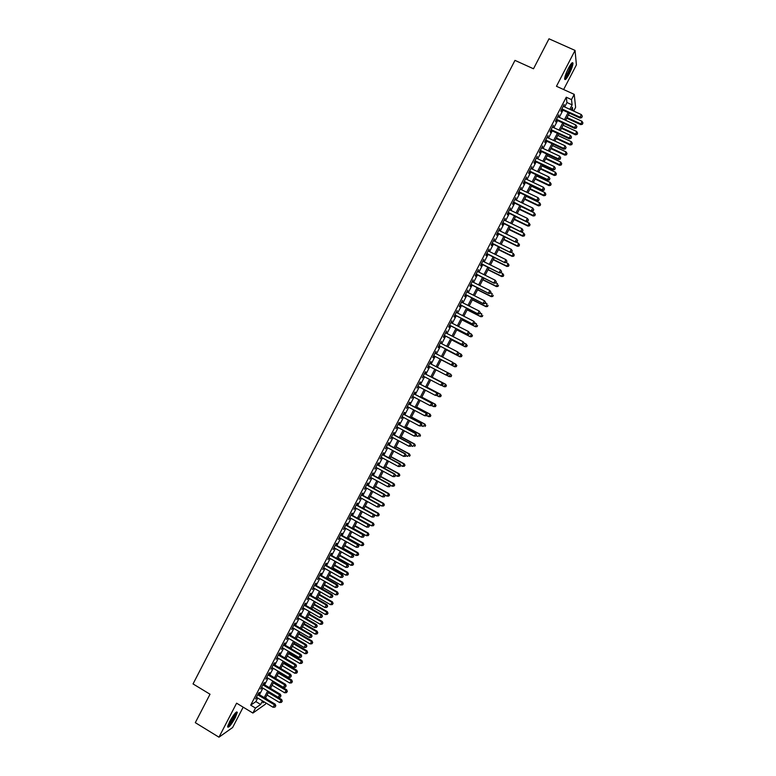 <?xml version="1.0" encoding="UTF-8"?>
<svg xmlns="http://www.w3.org/2000/svg" width="776" height="776" viewBox="0 0 776 776"><rect width="100%" height="100%" fill="white"/><g stroke="black" fill="none" stroke-linecap="round" stroke-linejoin="round"><path stroke-width="1.16" d="M235.293 717.674L237.32 712.3C236.35 711.194 233.789 714.279 229.638 721.564L227.611 726.937C228.61 728.004 231.17 724.92 235.293 717.674M569.138 74.089C571.534 69.297 572.814 65.698 572.979 63.302C572.63 61.692 571.117 63.322 568.459 68.201C566.063 73.022 564.783 76.611 564.627 78.977C564.996 80.578 566.499 78.948 569.138 74.089M265.537 697.925L267.759 699.71M266.032 703.017L265.431 704.181L252.898 713.057L255.488 708.061L260.639 704.462L262.501 700.893M563.628 89.541L576.413 64.903L575.045 50.421L549.001 38.8L533.5 68.773L514.973 60.383L193.04 683.928L210.015 694.229L195.309 722.66L218.968 737.2L232.616 727.529L243.179 707.169M564.666 106.952L566.965 102.529L566.267 97.213L571.505 99.6L574.221 94.362L575.617 107.301L573.658 111.065M258.583 694.19L259.475 692.464L258.621 693.026L255.537 698.972L256.866 697.498M263.714 684.306L264.616 682.57L263.772 683.113L260.678 689.059L262.007 687.585M268.855 674.402L269.747 672.676L268.923 673.19L265.829 679.145L267.157 677.671M273.996 664.498L274.898 662.772L274.074 663.267L270.979 669.222L272.308 667.738M279.137 654.595L280.039 652.858L279.234 653.324L276.14 659.29L277.469 657.805M284.288 644.672L285.19 642.935L284.394 643.382L281.3 649.347L282.629 647.863M289.448 634.739L290.35 633.003L289.564 633.429L286.46 639.405L287.799 637.911M294.608 624.806L295.51 623.07L294.735 623.467L291.63 629.443L292.969 627.949M299.769 614.864L300.671 613.118L299.914 613.496L296.81 619.481L298.149 617.987M304.929 604.911L305.841 603.165L305.094 603.515L301.98 609.509L303.319 608.006M310.109 594.95L311.011 593.203L310.274 593.533L307.17 599.528L308.509 598.024M315.279 584.978L316.191 583.232L315.463 583.542L312.35 589.537L313.698 588.033M320.459 575.006L321.371 573.26L320.663 573.532L317.539 579.536L318.887 578.033M325.648 565.015L326.55 563.269L325.852 563.522L322.738 569.535L324.077 568.032M330.828 555.024L331.74 553.278L331.061 553.511L327.938 559.515L329.286 558.012M336.027 545.024L336.93 543.278L336.26 543.481L333.137 549.495L334.485 547.992M341.217 535.013L342.129 533.267L341.469 533.442L338.346 539.465L339.694 537.962M346.426 525.003L347.338 523.247L346.688 523.402L343.555 529.426L344.903 527.913M351.625 514.973L352.537 513.217L351.906 513.353L348.773 519.387L350.121 517.873M356.834 504.943L357.746 503.178L357.125 503.294L353.992 509.328L355.35 507.814M362.053 494.894L362.964 493.138L362.353 493.226L359.22 499.269L360.568 497.746M367.271 484.845L368.183 483.089L367.582 483.147L364.448 489.2L365.797 487.677M372.49 474.786L373.401 473.03L372.82 473.069L369.677 479.122L371.035 477.589M377.718 464.727L378.63 462.962L378.058 462.971L374.915 469.034L376.273 467.501M382.946 454.649L383.858 452.883L383.305 452.874L380.153 458.936L381.511 457.404M388.184 444.57L389.096 442.805L388.553 442.766L385.4 448.829L386.758 447.296M393.422 434.473L394.334 432.707L393.801 432.649L390.648 438.721L392.016 437.189M398.66 424.375L399.582 422.61L399.058 422.522L395.905 428.594L397.273 427.062M403.908 414.268L404.829 412.502L404.325 412.386L401.163 418.468L402.531 416.935M409.165 404.15L410.087 402.385L409.582 402.249L406.43 408.331L407.798 406.789M414.423 394.033L415.344 392.258L414.859 392.093L411.697 398.185L413.065 396.643M419.68 383.897L420.602 382.122L420.126 381.938L416.964 388.039L418.332 386.487M424.947 373.76L425.869 371.985L425.413 371.772L422.241 377.873L423.609 376.321M430.214 363.605L431.136 361.829L430.69 361.597L427.518 367.698L427.974 367.921L428.895 366.156M435.501 353.429L435.976 351.412L432.804 357.523L433.25 357.765L434.172 355.99M440.787 343.235L441.272 341.217L438.091 347.338L438.518 347.609L439.449 345.824M446.084 333.04L446.569 331.022L443.387 337.143L443.804 337.434L444.726 335.659M451.389 322.826L451.865 320.808L448.683 326.938L449.091 327.259L450.012 325.474M456.695 312.612L457.171 310.594L453.989 316.724L454.377 317.074L455.299 315.289M462.001 302.388L462.477 300.37L459.295 306.51L459.673 306.879L460.595 305.094M467.317 292.154L467.792 290.137L464.601 296.277L464.969 296.675L465.891 294.89M472.632 281.911L473.108 279.894L469.916 286.043L470.266 286.46L471.197 284.676M477.948 271.658L478.433 269.641L475.232 275.79L475.572 276.237L476.503 274.452M483.273 261.405L483.758 259.388L480.557 265.537L480.887 266.013L481.818 264.218M488.608 251.133L489.084 249.115L485.883 255.275L486.203 255.77L487.134 253.985M493.943 240.861L494.419 238.843L491.218 245.003L491.518 245.526L492.45 243.732M499.278 230.579L499.763 228.551L496.553 234.73L496.844 235.274L497.775 233.479M504.623 220.287L505.108 218.26L501.897 224.439L502.169 225.011L503.1 223.216M509.977 209.986L510.453 207.958L507.242 214.147L507.504 214.739L508.435 212.944M515.322 199.674L515.807 197.647L512.596 203.836L512.839 204.466L513.78 202.662M520.686 189.354L521.162 187.336L517.951 193.525L518.184 194.175L519.115 192.37M526.041 179.033L526.526 177.006L523.305 183.204L523.528 183.883L524.46 182.079M531.414 168.693L531.89 166.665L528.669 172.873L528.873 173.572L529.814 171.768M536.779 158.352L537.264 156.325L534.033 162.533L534.227 163.261L535.168 161.456M542.152 148.003L542.637 145.975L539.407 152.183L539.592 152.94L540.533 151.136M547.536 137.643L548.011 135.616L544.781 141.833L544.956 142.609L545.897 140.796M552.919 127.274L553.395 125.246L550.165 131.464L550.32 132.269L551.261 130.455M558.303 116.895L558.788 114.867L555.548 121.095L555.694 121.919L556.635 120.105M566.267 97.213L250.687 705.161L255.896 701.601L257.758 698.031M259.465 694.724L262.899 688.118M264.606 684.839L268.05 678.195M269.747 674.936L273.21 668.272M274.888 665.032L278.361 658.339M280.039 655.119L283.531 648.387M285.19 645.195L288.701 638.435M290.34 635.272L293.871 628.482M295.501 625.33L299.041 618.511M300.671 615.387L304.221 608.529M305.831 605.425L309.411 598.548M311.011 595.464L314.6 588.557M316.181 585.502L319.79 578.557M321.371 575.52L324.989 568.546M326.55 565.529L330.188 558.526M331.74 555.538L335.397 548.506M336.93 545.538L340.606 538.466M342.129 535.527L345.815 528.427M347.338 525.507L351.033 518.378M352.537 515.477L356.262 508.319M357.755 505.448L361.49 498.25M362.964 495.398L366.718 488.182M368.183 485.349L371.956 478.094M373.411 475.29L377.194 468.006M378.639 465.222L382.432 457.908M383.868 455.143L387.68 447.8M389.106 445.065L392.937 437.683M394.344 434.967L398.195 427.557M399.591 424.87L403.452 417.42M404.839 414.762L408.719 407.284M410.087 404.645L413.986 397.137M415.344 394.518L419.263 386.981M420.611 384.382L424.54 376.816M425.878 374.245L429.826 366.641M431.146 364.089L435.103 356.475M436.432 353.904L440.38 346.309M441.728 343.72L445.666 336.134M447.024 333.515L450.953 325.949M452.321 323.301L456.24 315.764M457.627 313.087L461.536 305.569M462.942 302.863L466.832 295.355M468.258 292.63L472.138 285.141M473.573 282.386L477.444 274.917M478.899 272.134L482.759 264.684M484.224 261.871L488.075 254.45M489.559 251.599L493.4 244.197M494.894 241.326L498.725 233.945M500.229 231.044L504.051 223.672M505.574 220.743L509.386 213.4M510.928 210.441L514.731 203.118M516.283 200.13L520.075 192.826M521.637 189.81L525.42 182.535M527.001 179.489L530.774 172.224M532.365 169.149L536.129 161.903M537.739 158.808L541.493 151.582M543.113 148.449L546.857 141.251M548.496 138.089L552.221 130.901M553.88 127.72L557.605 120.552M559.273 117.341L562.978 110.192M563.696 106.506L564.181 104.479L560.941 110.706L561.067 111.569L562.008 109.755M252.898 713.057L236.602 703.182L218.968 737.2M250.687 705.161L255.488 708.061M575.045 50.421L556.46 86.281L574.221 94.362M263.636 701.582L262.996 702.823L264.247 701.94M572.795 110.667L572.407 107.292L571.058 109.872M569.371 113.121L565.655 120.28M563.987 123.5L560.262 130.669M558.604 133.86L554.859 141.048M553.22 144.21L549.476 151.417M547.846 154.56L544.092 161.786M542.472 164.89L538.709 172.146M537.108 175.221L533.335 182.486M531.754 185.542L527.961 192.826M526.39 195.853L522.597 203.157M521.035 206.154L517.233 213.478M515.691 216.446L511.869 223.798M510.346 226.728L506.515 234.1M505.011 237L501.17 244.391M499.676 247.272L495.825 254.683M494.341 257.535L490.48 264.965M489.016 267.788L485.145 275.238M483.7 278.021L479.82 285.5M478.375 288.265L474.485 295.753M473.069 298.488L469.17 305.996M467.763 308.702L463.844 316.23M462.457 318.917L458.529 326.463M457.151 329.111L453.223 336.687M451.855 339.306L447.917 346.891M446.569 349.491L442.611 357.096M441.282 359.666L437.315 367.29L450.837 374.284L451.622 375.642L450.943 376.564L451.622 375.642M435.996 369.842L432.038 377.456M430.699 380.027L426.761 387.602M425.413 390.202L421.494 397.748M420.136 400.368L416.227 407.885M414.859 410.533L410.97 418.012M409.582 420.679L405.712 428.129M404.315 430.825L400.455 438.246M399.048 440.962L395.207 448.344M393.781 451.089L389.959 458.441M388.524 461.206L384.721 468.529M383.276 471.313L379.483 478.608M378.028 481.411L374.255 488.676M372.781 491.509L369.027 498.735M367.543 501.597L363.798 508.794M362.305 511.665L358.58 518.834M357.076 521.734L353.371 528.873M351.848 531.803L348.152 538.903M346.63 541.852L342.953 548.923M341.411 551.891L337.744 558.943M336.192 561.931L332.555 568.944M330.983 571.96L327.356 578.945M325.774 581.981L322.166 588.926M320.575 591.991L316.986 598.907M315.376 601.992L311.797 608.879M310.187 611.983L306.627 618.841M304.997 621.974L301.447 628.803M299.817 631.955L296.286 638.745M294.637 641.927L291.116 648.688M289.458 651.888L285.956 658.62M284.288 661.841L280.805 668.543M279.118 671.783L275.655 678.457M273.957 681.726L270.504 688.37M268.797 691.658L265.363 698.264M569.817 109.309L572.116 104.876L571.505 99.6M264.218 697.585L267.652 690.97M269.359 687.682L272.812 681.037M274.51 677.778L277.973 671.104M279.651 667.864L283.143 661.162M284.811 657.941L288.313 651.21M289.972 648.008L293.483 641.248M295.132 638.076L298.663 631.276M300.302 628.123L303.843 621.304M305.472 618.171L309.032 611.313M310.642 608.209L314.222 601.322M315.822 598.238L319.421 591.322M321.012 588.266L324.62 581.311M326.192 578.275L329.819 571.291M331.391 568.284L335.028 561.271M336.58 558.283L340.247 551.232M341.779 548.273L345.456 541.192M346.988 538.253L350.684 531.143M352.197 528.223L355.903 521.084M357.416 518.184L361.131 511.015M362.625 508.144L366.369 500.947M367.853 498.095L371.607 490.859M373.081 488.036L376.845 480.771M378.31 477.967L382.093 470.673M383.538 467.889L387.35 460.566M388.776 457.801L392.598 450.449M394.024 447.713L397.865 440.322M399.271 437.606L403.122 430.185M404.519 427.498L408.389 420.049M409.776 417.381L413.666 409.903M415.034 407.255L418.943 399.747M420.301 397.128L424.22 389.581M425.568 386.981L429.506 379.406M430.845 376.826L434.803 369.221M436.122 366.67L440.079 359.045M441.418 356.475L445.366 348.87M446.714 346.28L450.662 338.695M452.02 336.066L455.949 328.5M457.326 325.852L461.254 318.305M462.641 315.619L466.551 308.091M467.957 305.385L471.856 297.877M473.282 295.142L477.172 287.654M478.608 284.889L482.488 277.42M483.933 274.636L487.803 267.186M489.268 264.364L493.129 256.934M494.613 254.082L498.454 246.681M499.948 243.8L503.789 236.408M505.302 233.508L509.124 226.136M510.657 223.207L514.469 215.854M516.011 212.896L519.813 205.562M521.365 202.575L525.168 195.261M526.739 192.244L530.522 184.95M532.103 181.904L535.886 174.639M537.477 171.564L541.25 164.308M542.861 161.204L546.614 153.978M548.244 150.845L551.988 143.638M553.627 140.475L557.362 133.288M559.021 130.096L562.745 122.928M564.414 119.708L568.129 112.559M566.965 102.529L572.116 104.876M255.896 701.601L260.639 704.462M561.552 109.542L580.079 118.03L579.992 117.195L561.882 108.892M581.777 117.283L582.32 116.245L581.777 117.283L579.992 117.195L581.35 114.586L563.231 106.293M580.079 118.03L581.816 117.622M582.32 116.245L581.35 114.586M566.732 118.204L580.72 124.635L581.971 121.269L568.381 115.032M567.062 117.574L580.642 123.82L582.427 124.238L582.931 122.889L582.398 123.908M581.971 121.269L582.931 122.889M582.427 124.238L580.72 124.635M571.437 63.457L571.485 63.516C571.776 65.116 570.709 68.385 568.284 73.332C566.645 76.417 565.442 78.027 564.695 78.172M564.889 77.183L567.751 72.915C569.662 69.074 570.69 66.183 570.816 64.263L570.816 64.263M564.637 79.094L568.323 73.71C570.7 68.938 571.97 65.368 572.125 62.982L572.116 62.807M235.846 712.475L235.856 712.494C235.71 714.968 233.76 718.799 230.006 723.998L227.775 725.948M228.095 724.968L229.667 723.348C232.596 719.4 234.42 716.025 235.138 713.212M227.611 726.831L229.754 724.706C233.566 719.536 235.826 715.278 236.544 711.922M556.169 119.902L574.677 128.418L574.58 127.604L556.499 119.271M576.364 127.691L576.908 126.653L576.364 127.691L574.58 127.604L575.928 125.004L557.847 116.681M574.677 128.418L576.403 128.021M576.908 126.653L575.928 125.004M550.805 130.242L569.274 138.807L569.167 138.012L551.106 129.65M570.961 138.099L571.495 137.061L570.961 138.099L569.167 138.012L570.515 135.412L552.454 127.06M569.274 138.807L571 138.409M571.495 137.061L570.515 135.412M545.431 140.582L563.88 149.176L563.754 148.41L545.732 140.019M565.549 148.488L566.092 147.45L565.549 148.488L563.754 148.41L565.112 145.81L547.07 137.43M563.88 149.176L565.597 148.798M566.092 147.45L565.112 145.81M540.067 150.913L558.487 159.536L558.351 158.799L540.348 150.369M560.146 158.876L560.689 157.838L560.146 158.876L558.351 158.799L559.709 156.199L541.697 147.789M558.487 159.536L560.204 159.167M560.689 157.838L559.709 156.199M561.455 128.36L575.423 134.82L576.655 131.484L563.085 125.217M561.766 127.768L575.336 134.035L577.121 134.432L577.616 133.094L577.082 134.112M576.655 131.484L577.616 133.094M577.121 134.432L575.423 134.82M556.179 138.516L570.127 144.996L571.349 141.678L557.798 135.402M556.479 137.944L570.02 144.229L571.825 144.617L572.31 143.288L571.786 144.317M571.349 141.678L572.31 143.288M571.825 144.617L570.127 144.996M550.912 148.662L564.841 155.161L566.043 151.873L552.512 145.568M551.193 148.109L564.724 154.424L566.528 154.793L567.013 153.483L566.48 154.502M566.043 151.873L567.013 153.483M566.528 154.793L564.841 155.161M545.644 158.799L559.554 165.317L560.747 162.068L547.235 155.734M545.916 158.275L559.428 164.609L561.232 164.968L561.717 163.658L561.184 164.677M560.747 162.068L561.717 163.658M561.232 164.968L559.554 165.317M534.712 161.233L553.104 169.895L552.958 169.178L534.974 160.719M554.753 169.246L555.296 168.208L554.753 169.246L552.958 169.178L554.307 166.588L536.323 158.139M553.104 169.895L554.811 169.537M555.296 168.208L554.307 166.588M540.377 168.925L554.277 175.473L555.451 172.243L541.958 165.889M540.639 168.431L554.132 174.784L555.946 175.124L556.421 173.834L555.888 174.852M555.451 172.243L556.421 173.834M555.946 175.124L554.277 175.473M529.358 171.554L547.73 180.236L547.565 179.547L529.61 171.059M549.36 179.615L549.903 178.577L549.36 179.615L547.565 179.547L548.913 176.957L530.949 168.479M547.73 180.236L549.427 179.896M549.903 178.577L548.913 176.957M535.12 179.043L549.001 185.619L550.165 182.409L536.682 176.036M535.372 178.577L548.845 184.95L550.669 185.28L551.135 183.999L550.601 185.018M550.165 182.409L551.135 183.999M550.669 185.28L549.001 185.619M524.004 181.856L542.346 190.576L542.172 189.916L524.246 181.4M543.976 189.974L544.51 188.937L543.976 189.974L542.172 189.916L543.52 187.326L525.585 178.81M542.346 190.576L544.044 190.236M544.51 188.937L543.52 187.326M529.872 189.15L543.724 195.746L544.878 192.574L531.414 186.172M530.105 188.714L543.559 195.115L545.382 195.426L545.848 194.155L545.324 195.174M544.878 192.574L545.848 194.155M545.382 195.426L543.724 195.746M518.659 192.157L536.973 200.906L536.788 200.266L518.882 191.72M538.592 200.324L539.126 199.286L538.592 200.324L536.788 200.266L538.137 197.686L520.221 189.14M536.973 200.906L538.66 200.577M539.126 199.286L538.137 197.686M524.625 199.257L538.457 205.873L539.592 202.73L526.157 196.309M524.838 198.84L538.272 205.262L540.115 205.562L540.571 204.301L540.038 205.32M539.592 202.73L540.571 204.301M540.115 205.562L538.457 205.873M513.314 202.439L531.608 211.227L513.528 202.032M533.209 210.665L533.752 209.636L533.209 210.665L531.405 210.616L532.753 208.026L514.866 199.451M531.608 211.227L533.287 210.907M533.752 209.636L532.753 208.026M519.377 209.355L533.19 216L534.315 212.876L520.9 206.426M519.58 208.957L532.996 215.408L534.839 215.689L535.294 214.448L534.761 215.456M534.315 212.876L535.294 214.448M534.839 215.689L533.19 216M507.979 212.721L526.244 221.538L508.183 212.343M527.835 220.995L528.378 219.967L527.835 220.995L526.031 220.956L527.379 218.366L509.512 209.762M526.244 221.538L527.923 221.228M528.378 219.967L527.379 218.366M514.139 219.443L527.932 226.107L529.038 223.013L515.642 216.543M514.323 219.075L527.728 225.544L529.572 225.816L530.018 224.574L529.494 225.583M529.038 223.013L530.018 224.574M529.572 225.816L527.932 226.107M502.644 222.993L520.89 231.84L502.829 222.634M522.471 231.326L523.005 230.288L522.471 231.326L520.657 231.277L522.005 228.697L504.167 220.064M520.89 231.84L522.558 231.549M523.005 230.288L522.005 228.697M508.901 229.521L522.675 236.205L523.771 233.139L521.035 231.811M509.075 229.172L522.461 235.671L524.314 235.923L524.751 234.701L524.227 235.71M523.771 233.139L524.751 234.701M524.314 235.923L522.675 236.205M497.319 233.256L515.536 242.131L497.494 232.926M517.097 241.637L517.64 240.608L517.097 241.637L515.293 241.598L516.632 239.018L498.822 230.356M515.536 242.131L517.194 241.85M517.64 240.608L516.632 239.018M503.663 239.59L517.427 246.302L518.504 243.257L516.021 242.054M503.828 239.27L517.194 245.788L519.057 246.031L519.493 244.809L518.969 245.827M518.504 243.257L519.493 244.809M519.057 246.031L517.427 246.302M498.435 249.649L512.179 256.39L513.246 253.374L511.025 252.287M498.59 249.358L511.937 255.896L513.799 256.129L514.236 254.916L513.712 255.925M513.246 253.374L514.236 254.916M513.799 256.129L512.179 256.39M493.216 259.708L506.932 266.469L507.989 263.481L506.03 262.511M493.352 259.436L506.68 266.003L508.552 266.216L508.978 265.014L508.455 266.032M507.989 263.481L508.978 265.014M508.552 266.216L506.932 266.469M491.994 243.509L510.181 252.423L492.149 243.208M511.743 251.948L512.276 250.92L511.743 251.948L509.929 251.909L511.268 249.339L493.488 240.638M510.181 252.423L511.84 252.151M512.276 250.92L511.268 249.339M486.678 253.762L504.837 262.695L486.824 253.48M506.388 262.24L506.922 261.211L506.388 262.24L504.575 262.22L505.913 259.64L488.152 250.91M504.837 262.695L506.485 262.433M506.922 261.211L505.913 259.64M481.363 263.995L499.502 272.968L481.489 263.743M501.034 272.531L501.568 271.503L501.034 272.531L499.22 272.512L500.559 269.941L482.827 261.182M499.502 272.968L501.141 272.715M501.568 271.503L500.559 269.941M487.997 269.747L501.694 276.537L502.741 273.569L501.034 272.735M488.123 269.514L501.422 276.101L503.314 276.295L503.731 275.111L503.207 276.12M502.741 273.569L503.731 275.111M503.314 276.295L501.694 276.537M476.047 274.229L494.166 283.23L476.163 273.996M495.68 282.813L493.866 282.794L495.204 280.223L496.33 281.96L495.68 282.813L496.33 281.96M477.502 271.435L495.204 280.223L496.223 281.785M494.166 283.23L495.796 282.988M482.779 279.787L496.465 286.596L497.494 283.657L495.864 282.852M482.895 279.573L496.184 286.179L498.066 286.363L498.483 285.19L497.959 286.199M498.066 286.363L496.465 286.596M470.741 284.443L488.831 293.483L470.848 284.249M490.345 293.085L488.521 293.076L489.86 290.505L490.995 292.222L490.345 293.085L490.995 292.222M472.177 281.688L489.86 290.505L490.878 292.057M488.831 293.483L490.461 293.25M477.57 289.817L491.227 296.645L492.246 293.745L490.626 292.93M477.667 289.632L490.936 296.257L492.838 296.432L493.245 295.268L492.721 296.267M492.838 296.432L491.227 296.645M465.445 294.657L483.506 303.726L465.532 294.482M485 303.358L483.186 303.348L484.515 300.778L485.66 302.485L485 303.358L485.66 302.485M466.861 291.931L484.515 300.778L485.534 302.33M483.506 303.726L485.126 303.503M472.361 299.846L486.009 306.695L487.008 303.814L485.388 302.999M472.448 299.672L485.698 306.326L487.6 306.481L488.007 305.327L487.483 306.336M487.6 306.481L486.009 306.695M460.149 304.861L478.181 313.96L460.216 304.716M479.665 313.611L477.851 313.601L479.18 311.04L480.334 312.728L479.665 313.611L480.334 312.728M461.545 302.155L479.18 311.04L480.199 312.582M478.181 313.96L479.801 313.746M467.162 309.857L480.78 316.734L481.77 313.873L480.16 313.058M467.23 309.711L480.46 316.395L482.371 316.53L482.769 315.386L482.245 316.395M482.371 316.53L480.78 316.734M454.852 315.056L472.865 324.184L454.911 314.94M474.34 323.854L472.516 323.854L473.845 321.293L475.009 322.962L474.34 323.854L475.009 322.962M456.24 312.379L473.845 321.293L474.873 322.835M472.865 324.184L474.475 323.99M461.962 319.858L475.562 326.764L476.542 323.931L474.931 323.117M462.021 319.741L475.232 326.444L477.153 326.57L477.541 325.435L477.017 326.444M477.153 326.57L475.562 326.764M449.566 325.251L467.55 334.407L449.614 325.154M469.014 334.097L467.191 334.107L468.52 331.546L469.684 333.195L469.014 334.097L469.684 333.195M450.934 322.603L468.52 331.546L469.548 333.069M467.55 334.407L469.15 334.214M456.763 329.858L470.353 336.784L471.313 333.981L469.645 333.127M456.812 329.771L470.004 336.493L471.934 336.6L472.322 335.484L471.798 336.483M472.322 335.484L471.313 333.981L472.458 335.601M471.934 336.6L470.353 336.784M444.279 335.426L462.234 344.612L444.308 335.358M463.689 344.331L461.865 344.34L463.194 341.779L464.368 343.419L463.689 344.331L464.368 343.419M445.637 332.807L463.194 341.779L464.223 343.302M462.234 344.612L463.835 344.437M451.574 339.849L465.144 346.794L466.095 344.02L464.126 343.011M451.613 339.781L464.785 346.523L466.715 346.62L467.094 345.514L466.58 346.513M467.094 345.514L466.095 344.02L467.239 345.621M466.715 346.62L465.144 346.794M438.993 345.601L456.928 354.816L439.022 345.553M458.373 354.545L456.55 354.564L457.879 352.013L459.053 353.633L458.373 354.545L459.053 353.633M440.341 343.002L457.879 352.013L458.907 353.526M456.928 354.816L458.529 354.651M453.058 364.759L451.234 364.788L433.726 355.738L451.632 365.011L452.563 362.227L453.747 363.837L453.058 364.759L453.747 363.837M435.055 353.196L452.563 362.227L453.591 363.74M451.632 365.011L453.213 364.856M447.917 375.05L448.285 373.945L447.917 375.05L446.336 375.196L428.449 365.923M447.752 374.973L445.919 374.992L447.655 372.655L429.768 363.372L447.248 372.441L448.285 373.945M448.441 374.032L447.655 372.655M446.394 349.83L459.935 356.795L460.876 354.05L458.626 352.896M446.413 349.792L459.567 356.553L461.507 356.64L461.885 355.534L461.361 356.543M461.885 355.534L461.245 354.302L462.03 355.641M461.507 356.64L459.935 356.795M441.204 359.802L454.736 366.796L455.657 364.07L453.126 362.77M441.214 359.792L454.358 366.573L456.298 366.641L456.666 365.554L456.152 366.553M456.666 365.554L455.657 364.07L456.821 365.641M456.298 366.641L454.736 366.796M446.442 375.186L449.149 376.593L450.449 374.09L437.325 367.281M451.099 376.641L449.149 376.593L450.943 376.564M451.457 375.565L450.837 374.284M442.611 385.235L443.144 384.217L442.611 385.235L441.04 385.371L423.162 376.088M442.446 385.168L440.613 385.197L442.359 382.83L424.501 373.528M424.482 373.547L441.942 382.646L442.98 384.149M443.144 384.217L442.359 382.83M441.525 385.332L443.94 386.594L445.647 384.275L432.154 377.243M446.258 385.565L445.734 386.564L446.423 385.633L445.24 384.091L432.135 377.262M445.899 386.632L444.347 386.768L445.734 386.564M445.647 384.275L446.423 385.633M437.325 395.42L437.848 394.402L437.325 395.42L435.317 395.391L417.886 386.254M437.15 395.353L435.317 395.391L437.072 392.995L419.234 383.664M419.205 383.713L436.636 392.84L437.674 394.334M437.848 394.402L437.072 392.995M436.607 395.469L438.741 396.594L440.458 394.247L426.984 387.195M441.059 395.556L440.535 396.555L441.224 395.615L440.04 394.092L426.955 387.243M440.71 396.614L439.158 396.74L440.535 396.555M440.458 394.247L441.224 395.615M432.028 405.586L432.562 404.568L432.028 405.586L430.02 405.576L412.619 396.41M431.854 405.538L430.02 405.576L431.786 403.161L413.977 393.791M413.938 393.868L431.34 403.025L432.387 404.519M432.562 404.568L431.786 403.161M431.708 405.615L433.541 406.575L435.278 404.209L421.814 397.137M435.86 405.547L435.346 406.537L436.034 405.596L434.841 404.083L421.775 397.215M435.52 406.595L433.541 406.575L435.346 406.537M435.278 404.209L436.034 405.596M430.331 416.557L430.845 415.558L430.331 416.557L428.798 416.663L426.761 415.723L427.091 414.694L426.742 415.752L424.724 415.752L407.351 406.556M426.567 415.703L424.724 415.752L426.509 413.317L408.719 403.918M408.661 404.024L426.043 413.21L427.091 414.694M427.275 414.733L426.509 413.317M430.156 416.518L428.352 416.557L430.088 414.171L416.654 407.07M430.67 415.519L429.652 414.064L416.596 407.167M430.088 414.171L430.845 415.558M421.465 425.898L421.989 424.889L421.465 425.898L419.438 425.917L402.084 416.693M421.281 425.869L419.438 425.917L421.232 423.463L403.471 414.035M403.404 414.161L420.757 423.376L421.805 424.86M421.989 424.889L421.232 423.463M416.188 436.044L416.712 435.035L416.188 436.044L414.151 436.083L396.827 426.829M415.994 436.025L414.151 436.083L415.955 433.6L398.224 424.142M398.136 424.297L415.47 433.541L416.518 435.016M416.712 435.035L415.955 433.6M410.911 446.181L411.445 445.172L410.911 446.181L408.874 446.229L391.57 436.946M410.717 446.171L408.874 446.229L410.688 443.726L392.976 434.24M392.879 434.415L410.194 443.697L411.241 445.162M411.445 445.172L410.688 443.726M421.572 425.685L423.162 426.528L424.918 424.123L411.493 417.003M425.49 425.49L424.967 426.49L425.665 425.52L424.462 424.035L411.425 417.119M424.918 424.123L425.665 425.52M416.392 435.646L417.983 436.5L419.738 434.065L406.343 426.916M420.301 435.452L419.787 436.442L420.485 435.472L419.282 434.007L406.265 427.072M419.738 434.065L420.485 435.472M411.222 445.599L412.803 446.452L414.578 443.998L401.192 436.83M415.121 445.405L414.607 446.394L415.315 445.414L414.093 443.969L401.095 437.004M414.578 443.998L415.315 445.414M405.644 456.317L406.168 455.299L405.644 456.317L403.598 456.375L386.322 447.063M405.441 456.317L403.598 456.375L405.431 453.853L387.738 444.328M387.631 444.532L404.917 453.834L405.974 455.299M406.168 455.299L405.431 453.853M406.042 455.551L407.623 456.404L409.408 453.921L396.041 446.733M409.951 455.347L409.437 456.346L410.145 455.347L408.923 453.911L395.944 446.937M409.408 453.921L410.145 455.347M382.384 454.639L399.65 463.98L398.33 466.512L381.074 457.171M382.5 454.406L400.164 463.961L399.65 463.98L400.697 465.435L400.173 466.444L400.697 465.435M400.911 465.425L400.164 463.961M398.33 466.512L400.173 466.444M400.872 465.484L402.453 466.347L404.248 463.844L390.9 456.627M404.781 465.28L404.267 466.279L404.985 465.28L403.753 463.854L390.784 456.851M404.267 466.279L402.453 466.347M404.248 463.844L404.985 465.28M377.146 464.737L394.383 474.107L393.063 476.639L375.836 467.268M377.272 464.485L394.916 474.068L394.383 474.107L395.43 475.552L394.906 476.561L395.43 475.552M395.644 475.533L394.916 474.068M393.063 476.639L394.906 476.561M395.547 475.329L397.293 476.27L399.097 473.758L385.769 466.522M399.611 475.213L399.097 476.202L399.824 475.193L398.583 473.796L385.633 466.764M399.097 476.202L397.293 476.27M399.097 473.758L399.824 475.193M371.908 474.834L389.115 484.224L387.796 486.756L370.598 477.356M372.053 474.553L389.659 484.156L389.115 484.224L390.173 485.669L389.649 486.678L390.173 485.669M390.396 485.64L389.659 484.156M387.796 486.756L389.649 486.678M390.134 485.107L392.123 486.203L393.946 483.661L380.628 476.396M394.45 485.136L393.936 486.125L394.664 485.107L393.413 483.72L380.492 476.668M393.936 486.125L392.123 486.203M393.946 483.661L394.664 485.107M366.67 484.913L383.858 494.341L382.539 496.863L365.36 487.435M366.825 484.602L384.411 494.244L383.858 494.341L384.915 495.777L384.392 496.785L384.915 495.777M385.139 495.738L384.411 494.244M382.539 496.863L384.392 496.785M384.721 494.884L386.972 496.116L388.795 493.555L375.506 486.271M389.3 495.049L388.776 496.039L389.513 495.01L388.252 493.633L375.351 486.571M388.776 496.039L386.972 496.116M388.795 493.555L389.513 495.01M361.441 494.991L378.601 504.439L377.291 506.97L360.132 497.503M361.606 494.651L379.173 504.332L378.601 504.439L379.668 505.874L379.144 506.883L379.668 505.874M379.891 505.826L379.173 504.332M377.291 506.97L379.144 506.883M379.328 504.662L381.811 506.02L383.654 503.44L370.375 496.136M384.139 504.953L383.625 505.942L384.363 504.904L383.101 503.546L370.21 496.456M383.625 505.942L381.811 506.02M383.654 503.44L384.363 504.904M356.213 505.05L373.353 514.537L372.043 517.058L354.904 507.572M356.397 504.701L373.935 514.401L373.353 514.537L374.42 515.962L373.896 516.971L374.42 515.962M374.653 515.904L373.935 514.401M372.043 517.058L373.896 516.971M373.945 514.42L376.661 515.924L378.513 513.314L365.253 505.991M378.989 514.847L378.475 515.836L379.221 514.798L377.951 513.45L365.079 506.34M378.475 515.836L376.661 515.924M378.513 513.314L379.221 514.798M350.995 515.109L368.105 524.625L366.796 527.147L349.685 517.621M351.188 514.731L368.697 524.46L368.105 524.625L369.172 526.041L368.649 527.049L369.172 526.041M369.415 525.973L368.697 524.46M366.796 527.147L368.649 527.049M358.667 518.678L371.52 525.818L373.372 523.189L360.142 515.846M373.848 524.741L373.334 525.73L374.08 524.673L372.8 523.344L359.948 516.215M373.334 525.73L371.52 525.818M373.372 523.189L374.08 524.673M345.776 525.158L362.867 534.703L361.558 537.225L344.466 527.67M345.989 524.751L363.469 534.518L362.867 534.703L363.934 536.119L363.41 537.128L363.934 536.119M364.177 536.041L363.469 534.518M361.558 537.225L363.41 537.128M353.546 528.543L366.369 535.702L368.241 533.054L355.03 525.682M368.707 534.615L368.193 535.605L368.94 534.548L367.659 533.228L354.826 526.08M368.193 535.605L366.369 535.702M368.241 533.054L368.94 534.548M340.557 535.207L357.629 544.771L356.32 547.293L339.257 537.71M340.78 534.771L358.25 544.558L357.629 544.771L358.696 546.178L358.173 547.187L358.696 546.178M358.949 546.1L358.25 544.558M356.32 547.293L358.173 547.187M348.424 538.398L361.238 545.577L363.12 542.909L349.918 535.518M363.566 544.49L363.052 545.48L363.808 544.413L362.518 543.113L349.704 535.935M363.052 545.48L361.238 545.577M363.12 542.909L363.808 544.413M335.348 545.237L352.391 554.84L351.082 557.352L334.049 547.74M335.591 544.781L353.031 554.597L352.391 554.84L353.468 556.237L352.944 557.246L353.468 556.237M353.72 556.14L353.031 554.597M351.082 557.352L352.944 557.246M343.302 548.244L356.097 555.451L357.998 552.755L344.816 545.344M358.434 554.355L357.92 555.344L358.677 554.268L357.387 552.978L344.583 545.78M357.92 555.344L356.097 555.451M357.998 552.755L358.677 554.268M330.149 555.257L347.163 564.889L345.853 567.402L328.849 557.769M330.401 554.782L347.813 564.627L347.163 564.889L348.24 566.286L347.716 567.295L348.24 566.286M348.502 566.179L347.813 564.627M345.853 567.402L347.716 567.295M338.19 558.08L350.975 565.306L352.876 562.59L339.713 555.16M353.313 564.22L352.799 565.2L353.555 564.113L352.255 562.842L339.471 555.626M352.799 565.2L350.975 565.306M352.876 562.59L353.555 564.113M324.95 565.277L341.935 574.938L340.635 577.451L323.65 567.78M325.212 564.773L342.594 574.657L341.935 574.938L343.021 576.325L342.497 577.334L343.021 576.325M343.283 576.209L342.594 574.657M340.635 577.451L342.497 577.334M333.088 567.916L345.844 575.162L347.764 572.426L334.611 564.967M348.181 574.065L347.667 575.045L348.434 573.959L347.124 572.698L334.359 565.452M347.667 575.045L345.844 575.162M347.764 572.426L348.434 573.959M319.751 575.288L336.716 584.978L335.416 587.481L318.451 577.79M320.022 574.754L337.385 584.668L336.716 584.978L337.803 586.365L337.279 587.364L337.803 586.365M338.064 586.239L337.385 584.668M335.416 587.481L337.279 587.364M327.986 577.742L340.722 585.007L342.652 582.252L329.519 574.773M343.06 583.911L342.555 584.891L343.322 583.785L342.003 582.543L329.257 575.278M342.555 584.891L340.722 585.007M342.652 582.252L343.322 583.785M314.561 585.288L331.498 595.008L330.198 597.51L313.261 587.791M314.843 584.735L332.186 594.668L331.498 595.008L332.584 596.385L332.07 597.384L332.584 596.385M332.855 596.249L332.186 594.668M330.198 597.51L332.07 597.384M322.884 587.558L335.61 594.843L337.541 592.069L324.436 584.561M337.948 593.737L337.434 594.726L338.21 593.611L336.881 592.389L324.155 585.104M337.434 594.726L335.61 594.843M337.541 592.069L338.21 593.611M309.372 595.279L326.289 605.028L324.989 607.53L308.072 597.782M309.673 594.697L326.987 604.669L326.289 605.028L327.375 606.405L326.851 607.404L327.375 606.405M327.656 606.26L326.987 604.669M324.989 607.53L326.851 607.404M317.782 597.365L330.489 604.679L332.438 601.875L319.353 594.348M332.836 603.563L332.322 604.553L333.098 603.427L331.769 602.215L319.062 594.911M332.322 604.553L330.489 604.679M332.438 601.875L333.098 603.427M304.182 605.261L321.08 615.038L319.78 617.541L302.892 607.763M304.502 604.659L321.788 614.66L321.08 615.038L322.176 616.406L321.652 617.405L322.176 616.406M322.457 616.251L321.788 614.66M319.78 617.541L321.652 617.405M312.699 607.162L325.386 614.495L327.346 611.672L314.27 604.126M327.724 613.389L327.22 614.369L327.996 613.234L326.657 612.041L313.97 604.708M327.22 614.369L325.386 614.495M327.346 611.672L327.996 613.234M299.002 615.242L315.88 625.049L314.581 627.551L297.712 617.735M299.332 614.611L316.598 624.641L315.88 625.049L316.967 626.407L316.453 627.406L316.967 626.407M317.258 626.242L316.598 624.641M314.581 627.551L316.453 627.406M307.606 616.959L320.275 624.311L322.244 621.469L309.197 613.903M322.622 623.196L322.108 624.176L322.894 623.041L321.555 621.857L308.877 614.505M322.108 624.176L320.275 624.311M322.244 621.469L322.894 623.041M293.832 625.213L310.681 635.04L309.381 637.542L292.542 627.697M294.172 624.554L311.418 634.613L310.681 635.04L311.777 636.398L311.254 637.397L311.777 636.398M312.068 636.223L311.418 634.613M309.381 637.542L311.254 637.397M302.524 626.736L315.172 634.118L317.161 631.247L304.124 623.662M317.52 632.993L317.015 633.973L317.801 632.828L316.453 631.664L303.794 624.292M317.015 633.973L315.172 634.118M317.161 631.247L317.801 632.828M288.662 635.166L305.482 645.031L304.182 647.533L287.372 637.659M289.011 634.487L306.229 644.575L305.482 645.031L306.578 646.389L306.064 647.378L306.578 646.389M306.879 646.204L306.229 644.575M304.182 647.533L306.064 647.378M297.441 636.514L310.08 643.915L312.068 641.024L299.051 633.42M312.427 642.79L311.913 643.77L312.709 642.615L311.351 641.461L298.712 634.07M311.913 643.77L310.08 643.915M312.068 641.024L312.709 642.615M283.492 645.118L300.293 655.012L298.993 657.505L282.202 647.611M283.861 644.419L301.049 654.537L300.293 655.012L301.389 656.36L300.875 657.359L301.389 656.36M301.699 656.166L301.049 654.537M298.993 657.505L300.875 657.359M292.368 646.282L304.987 653.702L306.986 650.802L293.988 643.168M307.335 652.577L306.821 653.557L307.626 652.393L306.258 651.258L293.638 643.847M306.821 653.557L304.987 653.702M306.986 650.802L307.626 652.393M278.332 655.07L295.103 664.983L293.813 667.476L277.042 657.553M278.71 654.333L295.879 664.489L295.103 664.983L296.209 666.322L295.685 667.321L296.209 666.322M296.519 666.128L295.879 664.489M293.813 667.476L295.685 667.321M287.295 656.05L299.895 663.49L301.912 660.56L288.924 652.907M302.242 662.355L301.738 663.335L302.543 662.161L301.166 661.045L288.565 653.605M301.738 663.335L299.895 663.49M301.912 660.56L302.543 662.161M273.171 665.003L289.923 674.955L288.633 677.438L271.881 667.486M273.569 664.246L290.709 674.422L289.923 674.955L291.029 676.284L290.505 677.283L291.029 676.284M291.339 676.071L290.709 674.422M288.633 677.438L290.505 677.283M282.231 665.798L294.812 673.258L296.839 670.309L283.87 662.636M297.16 672.132L296.655 673.102L297.46 671.929L296.083 670.813L283.492 663.364M296.655 673.102L294.812 673.258M296.839 670.309L297.46 671.929M268.021 674.926L284.743 684.907L283.453 687.4L266.731 677.409M268.418 674.15L285.539 684.354L284.743 684.907L285.849 686.236L285.335 687.235L285.849 686.236M286.169 686.013L285.539 684.354M283.453 687.4L285.335 687.235M277.168 675.547L289.729 683.025L291.766 680.057L278.817 672.356M292.077 681.891L291.572 682.87L292.387 681.677L291 680.591L278.429 673.112M291.572 682.87L289.729 683.025M291.766 680.057L292.387 681.677M262.87 684.849L279.573 694.86L278.283 697.343L261.58 687.332M263.287 684.044L280.379 694.287L279.573 694.86L280.679 696.179L280.165 697.178L280.679 696.179M280.999 695.946L280.379 694.287M278.283 697.343L280.165 697.178M272.104 685.286L284.656 692.784L286.703 689.796L273.773 682.075M287.004 691.649L286.499 692.619L287.314 691.426L285.927 690.349L273.375 682.851M286.499 692.619L284.656 692.784M286.703 689.796L287.314 691.426M257.719 694.762L274.403 704.792L273.113 707.285L256.439 697.236M258.156 693.938L275.228 704.201L274.403 704.792L275.509 706.111L274.995 707.111L275.509 706.111M275.839 705.879L275.228 704.201M273.113 707.285L274.995 707.111M267.051 695.015L279.583 702.542L281.639 699.525L268.729 691.785M281.93 701.397L281.426 702.367L282.251 701.164L280.854 700.097L268.312 692.58M281.426 702.367L279.583 702.542M281.639 699.525L282.251 701.164"/></g></svg>
